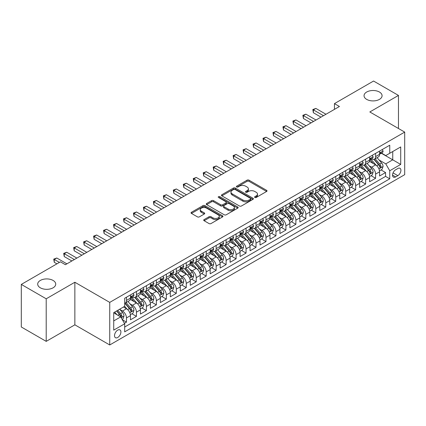 <?xml version="1.0" encoding="UTF-8"?>
<svg xmlns="http://www.w3.org/2000/svg" width="426" height="426" viewBox="0 0 426 426"><rect width="100%" height="100%" fill="white"/><g stroke="black" fill="none" stroke-linecap="round" stroke-linejoin="round"><path stroke-width="0.64" d="M254.855 197.467A0.969 0.559 0 0 0 256.223 197.467L266.617 191.466A1.385 0.799 0 0 0 267.022 190.901A1.385 0.799 0 0 0 266.617 190.337L249.013 180.171A1.385 0.799 0 0 0 247.053 180.171L236.664 186.173A0.969 0.559 0 0 0 236.377 186.572A0.969 0.559 0 0 0 236.664 186.966A0.969 0.559 0 0 0 238.033 186.966L239.375 186.189A4.425 2.556 0 0 1 245.637 186.189L247.107 187.035A4.425 2.556 0 0 1 248.401 188.84A4.425 2.556 0 0 1 247.107 190.651L245.759 191.428A0.969 0.559 0 0 0 245.477 191.822A0.969 0.559 0 0 0 245.759 192.217A0.969 0.559 0 0 0 247.128 192.217L248.475 191.439A4.425 2.556 0 0 1 254.732 191.439L256.202 192.286A4.425 2.556 0 0 1 257.496 194.096A4.425 2.556 0 0 1 256.202 195.901L254.855 196.679A0.969 0.559 0 0 0 254.572 197.073A0.969 0.559 0 0 0 254.855 197.467L254.855 196.679M53.09 280.441A9.021 5.208 0 0 0 43.26 279.312A9.021 5.208 0 0 0 37.69 284.126A9.021 5.208 0 0 0 40.332 287.806A9.021 5.208 0 0 0 50.161 288.935A9.021 5.208 0 0 0 55.731 284.126A9.021 5.208 0 0 0 53.09 280.441M379.438 92.027A9.021 5.208 0 0 0 369.608 90.898A9.021 5.208 0 0 0 364.044 95.706A9.021 5.208 0 0 0 366.685 99.391A9.021 5.208 0 0 0 376.515 100.515A9.021 5.208 0 0 0 382.079 95.706A9.021 5.208 0 0 0 379.438 92.027M117.709 337.483A4.51 2.604 120 0 0 120.659 333.51A4.51 2.604 120 0 0 119.967 329.9A4.51 2.604 120 0 0 117.709 330.123A4.51 2.604 120 0 0 114.764 334.096A4.51 2.604 120 0 0 115.457 337.706A4.51 2.604 120 0 0 117.709 337.483M204.118 219.592A1.385 0.799 0 0 0 203.708 220.157A1.385 0.799 0 0 0 204.118 220.721L209.054 223.57A1.385 0.799 0 0 0 211.014 223.57L222.553 216.909A1.385 0.799 0 0 0 222.958 216.344A1.385 0.799 0 0 0 222.553 215.78L204.949 205.614A1.385 0.799 0 0 0 202.989 205.614L191.45 212.276A1.385 0.799 0 0 0 191.045 212.84A1.385 0.799 0 0 0 191.45 213.41L197.414 216.85A1.385 0.799 0 0 0 199.373 216.85L204.31 214.001A1.385 0.799 0 0 0 204.714 213.437A1.385 0.799 0 0 0 204.31 212.872L201.354 211.163A3.701 2.135 0 0 1 200.268 209.651A3.701 2.135 0 0 1 202.552 207.68A3.701 2.135 0 0 1 206.583 208.144L218.176 214.832A3.701 2.135 0 0 1 219.262 216.344A3.701 2.135 0 0 1 216.978 218.32A3.701 2.135 0 0 1 212.941 217.856L211.014 216.738A1.385 0.799 0 0 0 209.054 216.738L204.118 219.592L204.118 220.721M74.859 282.252L46.21 298.796L21.3 284.414L21.3 326.987L46.21 341.37L74.859 324.83L109.738 344.964L109.738 302.391L74.859 282.252L74.859 324.83M398.47 128.498L398.47 95.419L369.821 111.958L404.7 132.097L109.738 302.391M398.47 95.419L373.559 81.036L334.447 103.619L334.447 109.37M21.3 284.414L60.412 261.83L65.396 264.706L339.431 106.495L334.447 103.619M239.476 206.008A1.385 0.799 0 0 0 241.43 206.008L252.975 199.347A1.385 0.799 0 0 0 253.379 198.782A1.385 0.799 0 0 0 252.975 198.218L235.365 188.052A1.385 0.799 0 0 0 233.411 188.052L221.866 194.714A1.385 0.799 0 0 0 221.461 195.278A1.385 0.799 0 0 0 221.866 195.843L239.476 206.008M218.879 197.68A0.969 0.559 0 0 1 219.864 197.813L219.864 196.663L237.761 206.999A1.385 0.799 0 0 1 238.166 207.563A1.385 0.799 0 0 1 237.761 208.128L226.222 214.789A1.385 0.799 0 0 1 224.262 214.789L206.658 204.624L206.658 203.495A1.385 0.799 0 0 0 206.253 204.059A1.385 0.799 0 0 0 206.658 204.624M206.658 203.495L211.6 200.646A1.385 0.799 0 0 1 213.554 200.646L220.695 204.768A1.385 0.799 0 0 0 222.649 204.768L225.929 202.877A1.385 0.799 0 0 0 226.334 202.313A1.385 0.799 0 0 0 225.929 201.748L218.495 197.456A0.969 0.559 0 0 1 218.208 197.057A0.969 0.559 0 0 1 218.81 196.54A0.969 0.559 0 0 1 219.864 196.663M124.413 323.318L126.479 322.125L122.342 319.734M119.994 309.574L122.496 311.023A5.639 3.254 60 0 1 126.479 317.924L130.468 315.623L130.468 319.825L136.442 316.369L131.911 313.754M129.957 303.823L132.459 305.266A5.639 3.254 60 0 1 136.442 312.173L140.431 309.867L140.431 314.068L146.411 310.618L141.874 307.998M139.92 298.067L142.422 299.515A5.639 3.254 60 0 1 146.411 306.416L150.394 304.116L150.394 308.317L156.374 304.867L151.842 302.247M149.888 292.316L152.391 293.759A5.639 3.254 60 0 1 156.374 300.665L160.362 298.365L160.362 302.561L166.337 299.111L161.805 296.491M159.851 286.565L162.354 288.008A5.639 3.254 60 0 1 166.337 294.909L170.325 292.609L170.325 296.81L176.305 293.36L171.769 290.74M169.814 280.809L172.317 282.252A5.639 3.254 60 0 1 176.305 289.158L180.289 286.858L180.289 291.059L186.268 287.603L181.737 284.989M179.783 275.058L182.285 276.501A5.639 3.254 60 0 1 186.268 283.407L190.257 281.101L190.257 285.303L196.232 281.852L191.7 279.232M189.746 269.301L192.248 270.75A5.639 3.254 60 0 1 196.232 277.651L200.22 275.35L200.22 279.552L206.2 276.096L201.663 273.481M199.709 263.55L202.212 264.993A5.639 3.254 60 0 1 206.2 271.9L210.183 269.599L210.183 273.796L216.163 270.345L211.631 267.725M209.677 257.799L212.18 259.242A5.639 3.254 60 0 1 216.163 266.144L220.151 263.843L220.151 268.045L226.126 264.594L221.595 261.974M219.64 252.043L222.143 253.486A5.639 3.254 60 0 1 226.126 260.392L230.115 258.092L230.115 262.288L236.095 258.838L231.558 256.223M229.603 246.292L232.106 247.735A5.639 3.254 60 0 1 236.095 254.636L240.078 252.336L240.078 256.537L246.058 253.087L241.526 250.467M239.572 240.536L242.075 241.984A5.639 3.254 60 0 1 246.058 248.885L250.046 246.585L250.046 250.786L256.026 247.33L251.489 244.716M249.535 234.785L252.038 236.228A5.639 3.254 60 0 1 256.026 243.134L260.009 240.834L260.009 245.03L265.989 241.579L261.452 238.959M259.498 229.028L262.001 230.477A5.639 3.254 60 0 1 265.989 237.378L269.972 235.077L269.972 239.279L275.952 235.828L271.421 233.208M269.466 223.277L271.969 224.72A5.639 3.254 60 0 1 275.952 231.627L279.941 229.326L279.941 233.523L285.921 230.072L281.384 227.457M279.429 217.526L281.932 218.969A5.639 3.254 60 0 1 285.921 225.871L289.904 223.57L289.904 227.772L295.884 224.321L291.347 221.701M289.398 211.77L291.895 213.218A5.639 3.254 60 0 1 295.884 220.12L299.867 217.819L299.867 222.021L305.847 218.565L301.315 215.95M299.361 206.019L301.864 207.462A5.639 3.254 60 0 1 305.847 214.369L309.835 212.063L309.835 216.264L315.815 212.814L311.278 210.194M309.324 200.263L311.827 201.711A5.639 3.254 60 0 1 315.815 208.612L319.798 206.312L319.798 210.513L325.778 207.063L321.241 204.443M319.292 194.512L321.79 195.955A5.639 3.254 60 0 1 325.778 202.861L329.761 200.561L329.761 204.757L335.741 201.306L331.21 198.692M329.255 188.761L331.758 190.204A5.639 3.254 60 0 1 335.741 197.105L339.73 194.804L339.73 199.006L345.71 195.555L341.173 192.935M339.218 183.004L341.721 184.447A5.639 3.254 60 0 1 345.71 191.354L349.693 189.053L349.693 193.255L355.673 189.799L351.141 187.184M349.187 177.253L351.684 178.696A5.639 3.254 60 0 1 355.673 185.603L359.661 183.297L359.661 187.499L365.636 184.048L361.104 181.428M359.15 171.497L361.653 172.945A5.639 3.254 60 0 1 365.636 179.847L369.624 177.546L369.624 181.748L375.604 178.292L375.604 174.096A5.639 3.254 -120 0 0 371.616 167.189L369.113 165.746M371.067 175.677L375.604 178.292M130.468 315.623A5.639 3.254 -120 0 0 126.479 308.717L123.492 306.992M140.431 309.867A5.639 3.254 -120 0 0 136.442 302.966L130.281 299.409M150.394 304.116A5.639 3.254 -120 0 0 146.411 297.215L140.245 293.652M160.362 298.365A5.639 3.254 -120 0 0 156.374 291.459L150.213 287.901M170.325 292.609A5.639 3.254 -120 0 0 166.337 285.708L160.176 282.15M180.289 286.858A5.639 3.254 -120 0 0 176.305 279.951L170.139 276.394M190.257 281.101A5.639 3.254 -120 0 0 186.268 274.2L180.107 270.643M200.22 275.35A5.639 3.254 -120 0 0 196.232 268.444L190.071 264.887M210.183 269.599A5.639 3.254 -120 0 0 206.2 262.693L200.039 259.136M220.151 263.843A5.639 3.254 -120 0 0 216.163 256.942L210.002 253.379M230.115 258.092A5.639 3.254 -120 0 0 226.126 251.186L219.965 247.628M240.078 252.336A5.639 3.254 -120 0 0 236.095 245.435L229.933 241.877M250.046 246.585A5.639 3.254 -120 0 0 246.058 239.678L239.897 236.121M260.009 240.834A5.639 3.254 -120 0 0 256.026 233.927L249.86 230.37M269.972 235.077A5.639 3.254 -120 0 0 265.989 228.176L259.828 224.614M279.941 229.326A5.639 3.254 -120 0 0 275.952 222.42L269.791 218.863M289.904 223.57A5.639 3.254 -120 0 0 285.921 216.669L279.754 213.112M299.867 217.819A5.639 3.254 -120 0 0 295.884 210.913L289.723 207.355M309.835 212.063A5.639 3.254 -120 0 0 305.847 205.162L299.686 201.605M319.798 206.312A5.639 3.254 -120 0 0 315.815 199.411L309.649 195.848M329.761 200.561A5.639 3.254 -120 0 0 325.778 193.654L319.617 190.097M339.73 194.804A5.639 3.254 -120 0 0 335.741 187.903L329.58 184.346M349.693 189.053A5.639 3.254 -120 0 0 345.71 182.147L339.543 178.59M359.661 183.297A5.639 3.254 -120 0 0 355.673 176.396L349.512 172.839M369.624 177.546A5.639 3.254 -120 0 0 365.636 170.64L359.475 167.083M397.825 168.515L395.632 169.777A4.366 2.524 120 0 0 392.777 173.627A4.366 2.524 120 0 0 393.448 177.131A4.366 2.524 120 0 0 395.632 176.912L397.825 175.645A4.366 2.524 120 0 0 400.68 171.8A4.366 2.524 120 0 0 400.009 168.297A4.366 2.524 120 0 0 397.825 168.515M109.738 344.964L404.7 174.671L404.7 132.097M113.726 320.916L120.702 316.891L124.685 323.792L124.685 331.849L389.753 178.814L389.753 170.757L385.764 163.856L379.081 159.995M124.685 323.792L113.726 330.118L113.726 312.631L124.685 306.305L124.685 298.248L389.753 145.213L389.753 153.269L400.712 146.938L400.712 164.431L389.753 170.757M132.406 296.954L132.459 296.981A5.639 3.254 60 0 0 135.276 297.263L139.265 294.962A5.639 3.254 -120 0 0 140.431 292.38L140.431 289.158M142.369 291.198L142.422 291.23A5.639 3.254 60 0 0 145.239 291.506L149.228 289.206A5.639 3.254 -120 0 0 150.394 286.629L150.394 283.402M152.338 285.447L152.391 285.473A5.639 3.254 60 0 0 155.208 285.755L159.191 283.455A5.639 3.254 -120 0 0 160.362 280.872L160.362 277.651M162.301 279.69L162.354 279.722A5.639 3.254 60 0 0 165.171 279.999L169.159 277.699A5.639 3.254 -120 0 0 170.325 275.121L170.325 271.9M172.264 273.939L172.317 273.971A5.639 3.254 60 0 0 175.139 274.248L179.122 271.948A5.639 3.254 -120 0 0 180.289 269.365L180.289 266.144M182.232 268.188L182.285 268.215A5.639 3.254 60 0 0 185.102 268.497L189.085 266.191A5.639 3.254 -120 0 0 190.257 263.614L190.257 260.392M192.195 262.432L192.248 262.464A5.639 3.254 60 0 0 195.065 262.741L199.054 260.44A5.639 3.254 -120 0 0 200.22 257.858L200.22 254.636M202.158 256.681L202.212 256.708A5.639 3.254 60 0 0 205.034 256.99L209.017 254.689A5.639 3.254 -120 0 0 210.183 252.107L210.183 248.885M212.127 250.925L212.18 250.957A5.639 3.254 60 0 0 214.997 251.233L218.98 248.933A5.639 3.254 -120 0 0 220.151 246.356L220.151 243.134M222.09 245.174L222.143 245.206A5.639 3.254 60 0 0 224.96 245.482L228.948 243.182A5.639 3.254 -120 0 0 230.115 240.599L230.115 237.378M232.058 239.423L232.106 239.449A5.639 3.254 60 0 0 234.928 239.731L238.911 237.426A5.639 3.254 -120 0 0 240.078 234.848L240.078 231.627M242.021 233.666L242.075 233.698A5.639 3.254 60 0 0 244.891 233.975L248.875 231.675A5.639 3.254 -120 0 0 250.046 229.092L250.046 225.871M251.984 227.915L252.038 227.942A5.639 3.254 60 0 0 254.855 228.224L258.843 225.924A5.639 3.254 -120 0 0 260.009 223.341L260.009 220.12M261.953 222.159L262.001 222.191A5.639 3.254 60 0 0 264.823 222.468L268.806 220.167A5.639 3.254 -120 0 0 269.972 217.59L269.972 214.369M271.916 216.408L271.969 216.44A5.639 3.254 60 0 0 274.786 216.717L278.774 214.416A5.639 3.254 -120 0 0 279.941 211.834L279.941 208.612M281.879 210.652L281.932 210.684A5.639 3.254 60 0 0 284.749 210.966L288.737 208.66A5.639 3.254 -120 0 0 289.904 206.083L289.904 202.861M291.847 204.901L291.895 204.933A5.639 3.254 60 0 0 294.717 205.21L298.701 202.909A5.639 3.254 -120 0 0 299.867 200.326L299.867 197.105M301.81 199.15L301.864 199.176A5.639 3.254 60 0 0 304.681 199.459L308.669 197.158A5.639 3.254 -120 0 0 309.835 194.575L309.835 191.354M311.773 193.393L311.827 193.425A5.639 3.254 60 0 0 314.644 193.702L318.632 191.402A5.639 3.254 -120 0 0 319.798 188.825L319.798 185.598M321.742 187.642L321.79 187.669A5.639 3.254 60 0 0 324.612 187.951L328.595 185.651A5.639 3.254 -120 0 0 329.761 183.068L329.761 179.847M331.705 181.886L331.758 181.918A5.639 3.254 60 0 0 334.575 182.195L338.563 179.894A5.639 3.254 -120 0 0 339.73 177.317L339.73 174.096M341.668 176.135L341.721 176.167A5.639 3.254 60 0 0 344.538 176.444L348.527 174.143A5.639 3.254 -120 0 0 349.693 171.561L349.693 168.339M351.636 170.384L351.684 170.411A5.639 3.254 60 0 0 354.507 170.693L358.49 168.392A5.639 3.254 -120 0 0 359.661 165.81L359.661 162.588M361.599 164.628L361.653 164.66A5.639 3.254 60 0 0 364.47 164.937L368.458 162.636A5.639 3.254 -120 0 0 369.624 160.054L369.624 156.832M124.685 327.014L385.567 176.396L385.567 172.541L379.587 175.991L379.587 171.795A5.639 3.254 -120 0 0 375.604 164.889L369.438 161.332M371.563 158.877L371.616 158.903A5.639 3.254 -120 0 0 374.433 159.186A5.639 3.254 -120 0 0 375.604 156.603L375.604 153.381M374.433 159.186L378.421 156.885A5.639 3.254 -120 0 0 379.587 154.303L379.587 151.081M126.479 297.21L126.479 300.437A5.639 3.254 60 0 1 125.313 303.014A5.639 3.254 60 0 1 124.685 303.243M125.313 303.014L129.296 300.713A5.639 3.254 -120 0 0 130.468 298.131L130.468 294.909M136.442 291.459L136.442 294.68A5.639 3.254 60 0 1 135.276 297.263M146.411 285.708L146.411 288.929A5.639 3.254 60 0 1 145.239 291.506M156.374 279.951L156.374 283.173A5.639 3.254 60 0 1 155.208 285.755M166.337 274.2L166.337 277.422A5.639 3.254 60 0 1 165.171 279.999M176.305 268.444L176.305 271.666A5.639 3.254 60 0 1 175.139 274.248M186.268 262.693L186.268 265.915A5.639 3.254 60 0 1 185.102 268.497M196.232 256.942L196.232 260.164A5.639 3.254 60 0 1 195.065 262.741M206.2 251.186L206.2 254.407A5.639 3.254 60 0 1 205.034 256.99M216.163 245.435L216.163 248.656A5.639 3.254 60 0 1 214.997 251.233M226.126 239.678L226.126 242.9A5.639 3.254 60 0 1 224.96 245.482M236.095 233.927L236.095 237.149A5.639 3.254 60 0 1 234.928 239.731M246.058 228.176L246.058 231.398A5.639 3.254 60 0 1 244.891 233.975M256.026 222.42L256.026 225.642A5.639 3.254 60 0 1 254.855 228.224M265.989 216.669L265.989 219.891A5.639 3.254 60 0 1 264.823 222.468M275.952 210.913L275.952 214.134A5.639 3.254 60 0 1 274.786 216.717M285.921 205.162L285.921 208.383A5.639 3.254 60 0 1 284.749 210.966M295.884 199.405L295.884 202.632A5.639 3.254 60 0 1 294.717 205.21M305.847 193.654L305.847 196.876A5.639 3.254 60 0 1 304.681 199.459M315.815 187.903L315.815 191.125A5.639 3.254 60 0 1 314.644 193.702M325.778 182.147L325.778 185.369A5.639 3.254 60 0 1 324.612 187.951M335.741 176.396L335.741 179.618A5.639 3.254 60 0 1 334.575 182.195M345.71 170.64L345.71 173.861A5.639 3.254 60 0 1 344.538 176.444M355.673 164.889L355.673 168.11A5.639 3.254 60 0 1 354.507 170.693M365.636 159.138L365.636 162.359A5.639 3.254 60 0 1 364.47 164.937M365.636 179.847L365.636 184.048M355.673 185.603L355.673 189.799M345.71 191.354L345.71 195.555M335.741 197.105L335.741 201.306M325.778 202.861L325.778 207.063M315.815 208.612L315.815 212.814M305.847 214.369L305.847 218.565M295.884 220.12L295.884 224.321M285.921 225.871L285.921 230.072M275.952 231.627L275.952 235.828M265.989 237.378L265.989 241.579M256.026 243.134L256.026 247.33M246.058 248.885L246.058 253.087M236.095 254.636L236.095 258.838M226.126 260.392L226.126 264.594M216.163 266.144L216.163 270.345M206.2 271.9L206.2 276.096M196.232 277.651L196.232 281.852M186.268 283.407L186.268 287.603M176.305 289.158L176.305 293.36M166.337 294.909L166.337 299.111M156.374 300.665L156.374 304.867M146.411 306.416L146.411 310.618M136.442 312.173L136.442 316.369M126.479 317.924L126.479 322.125M120.702 316.891L113.726 312.86M385.764 163.856L392.74 159.825L392.74 151.539L400.712 146.938M381.329 153.238L400.712 164.431M381.531 153.12L385.764 155.57L389.753 153.269M46.21 298.796L46.21 341.37M381.036 169.921L385.567 172.541M385.567 176.396L389.753 178.814M255.243 197.605L256.202 197.052A4.425 2.556 0 0 0 257.496 195.246L257.496 194.096M248.401 188.84L248.401 189.991A4.425 2.556 0 0 1 247.107 191.801L246.148 192.355M266.601 191.476L249.013 181.327A1.385 0.799 0 0 0 247.053 181.327L237.048 187.099M252.953 199.357L235.365 189.203A1.385 0.799 0 0 0 233.411 189.203L221.887 195.853M250.525 199.176A0.969 0.559 0 0 0 250.813 198.782A0.969 0.559 0 0 0 250.525 198.388L235.072 189.464A0.969 0.559 0 0 0 233.704 189.464L232.287 190.284A4.425 2.556 0 0 0 230.988 192.089A4.425 2.556 0 0 0 232.287 193.899L242.847 199.996A4.425 2.556 0 0 0 249.109 199.996L250.525 199.176L250.525 200.326A0.969 0.559 0 0 0 250.813 199.932L250.813 198.782M230.988 192.089L230.988 193.239A4.425 2.556 0 0 0 232.287 195.049L232.287 193.899M250.525 200.326L249.109 201.147A4.425 2.556 0 0 1 242.847 201.147L232.287 195.049M206.679 204.634L211.6 201.796L211.6 200.646M226.334 202.313L226.334 203.463A1.385 0.799 0 0 1 225.929 204.027L222.649 205.918A1.385 0.799 0 0 1 220.695 205.918L213.554 201.796A1.385 0.799 0 0 0 211.6 201.796M219.864 197.813L237.745 208.138M228.102 209.044A3.701 2.135 0 0 0 232.138 209.507A3.701 2.135 0 0 0 234.422 207.537A3.701 2.135 0 0 0 233.336 206.024L229.252 203.665A1.385 0.799 0 0 0 227.298 203.665L224.023 205.556A1.385 0.799 0 0 0 223.613 206.12A1.385 0.799 0 0 0 224.023 206.69L228.102 209.044L228.102 210.194A3.701 2.135 0 0 0 232.138 210.657A3.701 2.135 0 0 0 234.422 208.687L234.422 207.537M223.613 206.12L223.613 207.276A1.385 0.799 0 0 0 224.023 207.84L224.023 206.69M228.102 210.194L224.023 207.84M219.262 216.344L219.262 217.494A3.701 2.135 0 0 1 216.978 219.47A3.701 2.135 0 0 1 212.941 219.007L211.014 217.888A1.385 0.799 0 0 0 209.054 217.888L204.134 220.732M200.268 209.651L200.268 210.801A3.701 2.135 0 0 0 201.354 212.313L201.354 211.163M204.294 214.012L201.354 212.313M222.537 216.919L204.949 206.764A1.385 0.799 0 0 0 202.989 206.764L191.466 213.421M379.502 170.805L382.079 169.319L383.075 166.444A3.733 2.157 -120 0 0 381.621 162.934L377.069 157.663M376.158 165.251L370.95 159.228M373.197 163.499L370.173 160A8.951 5.165 -120 0 0 369.896 159.691M373.927 159.388L378.533 164.718A3.733 2.157 60 0 1 379.864 167.29C380.423 168.041 380.823 167.812 381.057 166.603A3.733 2.157 -120 0 0 379.726 164.031L375.173 158.76M374.198 159.303L379.145 165.027A1.901 1.097 60 0 1 379.625 165.773L381.057 166.603M379.864 167.29L380.136 167.732M382.228 149.558L383.075 151.022A3.733 2.157 60 0 1 382.303 152.673L380.407 153.77A3.733 2.157 -120 0 0 381.057 152.907L380.982 152.577M323.488 115.696L313.371 109.86L315.863 108.422L325.975 114.259M379.715 153.946L379.726 153.946A3.733 2.157 -120 0 0 380.407 153.77M380.578 152.63L381.057 152.907C380.823 152.348 380.429 152.577 379.864 153.6A3.733 2.157 60 0 1 379.587 154.132M320.996 117.139L313.371 112.736L313.371 109.86L312.822 109.541L315.863 108.422M313.371 112.736L312.822 109.541M369.539 176.561L372.116 175.07L373.112 172.195A3.733 2.157 -120 0 0 371.658 168.691L367.105 163.419M366.19 171.007L360.987 164.984M363.229 169.25L360.21 165.757A8.951 5.165 -120 0 0 359.933 165.442M363.964 165.139L368.57 170.475A3.733 2.157 60 0 1 369.901 173.047C370.46 173.797 370.86 173.568 371.094 172.354A3.733 2.157 -120 0 0 369.763 169.782L365.21 164.511M364.235 165.054L369.182 170.783A1.901 1.097 60 0 1 369.661 171.529L371.094 172.354M369.901 173.047L370.173 173.488M359.576 182.312L362.148 180.826L363.144 177.951A3.733 2.157 -120 0 0 361.69 174.442L357.137 169.17M356.227 176.758L351.024 170.735M353.266 175.006L350.247 171.508A8.951 5.165 -120 0 0 349.97 171.199M353.995 170.895L358.601 176.226A3.733 2.157 60 0 1 359.933 178.798C360.497 179.548 360.891 179.319 361.131 178.105A3.733 2.157 -120 0 0 359.8 175.533L355.247 170.262M354.267 170.805L359.214 176.534A1.901 1.097 60 0 1 359.698 177.28L361.131 178.105M359.933 178.798L360.204 179.239M349.608 188.063L352.185 186.577L353.181 183.702A3.733 2.157 -120 0 0 351.727 180.193L347.174 174.926M346.263 182.514L341.056 176.486M343.303 180.757L340.278 177.264A8.951 5.165 -120 0 0 340.001 176.95M344.032 176.646L348.638 181.977A3.733 2.157 60 0 1 349.97 184.554C350.529 185.305 350.928 185.07 351.162 183.862A3.733 2.157 -120 0 0 349.831 181.29L345.278 176.018M344.304 176.561L349.251 182.291A1.901 1.097 60 0 1 349.73 183.031L351.162 183.862M349.97 184.554L350.241 184.996M339.644 193.819L342.222 192.334L343.218 189.453A3.733 2.157 -120 0 0 341.764 185.949L337.211 180.677M336.295 188.265L331.093 182.243M333.334 186.513L330.315 183.015A8.951 5.165 -120 0 0 330.038 182.706M334.069 182.403L338.675 187.733A3.733 2.157 60 0 1 340.007 190.305C340.566 191.056 340.965 190.827 341.199 189.613A3.733 2.157 -120 0 0 339.868 187.041L335.315 181.769M334.341 182.312L339.288 188.042A1.901 1.097 60 0 1 339.767 188.787L341.199 189.613M340.007 190.305L340.278 190.747M372.265 155.309L373.112 156.779A3.733 2.157 60 0 1 372.34 158.429L370.444 159.521A3.733 2.157 -120 0 0 371.094 158.664L371.014 158.328M313.52 121.453L303.408 115.611L305.9 114.173L316.012 120.015M369.747 159.697L369.763 159.697A3.733 2.157 -120 0 0 370.444 159.521M370.615 158.381L371.094 158.664C370.86 158.099 370.46 158.328 369.901 159.351A3.733 2.157 60 0 1 369.624 159.883M311.028 122.89L303.408 118.492L303.408 115.611L302.859 115.297L305.9 114.173M303.408 118.492L302.859 115.297M362.297 161.065L363.144 162.53A3.733 2.157 60 0 1 362.372 164.18L360.481 165.277A3.733 2.157 -120 0 0 361.131 164.415L361.051 164.085M303.557 127.204L293.439 121.367L295.932 119.93L306.049 125.766M359.784 165.448L359.8 165.448A3.733 2.157 -120 0 0 360.481 165.277M360.646 164.138L361.131 164.415C360.897 163.85 360.497 164.085 359.933 165.107A3.733 2.157 60 0 1 359.661 165.634M301.065 128.641L293.439 124.243L293.439 121.367L292.896 121.048L295.932 119.93M293.439 124.243L292.896 121.048M352.334 166.816L353.181 168.281A3.733 2.157 60 0 1 352.408 169.937L350.513 171.028A3.733 2.157 -120 0 0 351.162 170.166L351.088 169.836M293.589 132.96L283.476 127.118L285.968 125.681L296.081 131.522M349.821 171.204L349.831 171.204A3.733 2.157 -120 0 0 350.513 171.028M350.683 169.889L351.162 170.166C350.928 169.607 350.529 169.836 349.97 170.858A3.733 2.157 60 0 1 349.693 171.39M291.102 134.398L283.476 129.994L283.476 127.118L282.928 126.804L285.968 125.681M283.476 129.994L282.928 126.804M342.371 172.567L343.218 174.037A3.733 2.157 60 0 1 342.445 175.688L340.55 176.779A3.733 2.157 -120 0 0 341.199 175.922L341.12 175.592M283.625 138.711L273.513 132.875L276.005 131.432L286.118 137.273M339.852 176.955L339.868 176.955A3.733 2.157 -120 0 0 340.55 176.779M340.72 175.645L341.199 175.922C340.965 175.358 340.566 175.587 340.007 176.614A3.733 2.157 60 0 1 339.73 177.141M281.133 140.149L273.513 135.75L273.513 132.875L272.965 132.555L276.005 131.432M273.513 135.75L272.965 132.555M329.681 199.57L332.253 198.085L333.249 195.209A3.733 2.157 -120 0 0 331.795 191.7L327.243 186.428M326.332 194.022L321.129 187.994M323.371 192.264L320.352 188.766A8.951 5.165 -120 0 0 320.075 188.457M324.101 188.154L328.707 193.484A3.733 2.157 60 0 1 330.038 196.056C330.603 196.807 330.997 196.578 331.236 195.369A3.733 2.157 -120 0 0 329.905 192.797L325.352 187.525M324.372 188.068L329.319 193.793A1.901 1.097 60 0 1 329.799 194.538L331.236 195.369M330.038 196.056L330.31 196.498M332.402 178.324L333.249 179.788A3.733 2.157 60 0 1 332.477 181.444L330.587 182.536A3.733 2.157 -120 0 0 331.236 181.673L331.156 181.343M273.662 144.467L263.545 138.626L266.037 137.188L276.154 143.024M329.889 182.711L329.905 182.711A3.733 2.157 -120 0 0 330.587 182.536M330.752 181.396L331.236 181.673C331.002 181.114 330.603 181.343 330.038 182.365A3.733 2.157 60 0 1 329.761 182.898M271.17 145.905L263.545 141.501L263.545 138.626L262.996 138.312L266.037 137.188M263.545 141.501L262.996 138.312M319.713 205.327L322.29 203.836L323.286 200.96A3.733 2.157 -120 0 0 321.832 197.456L317.279 192.185M316.369 199.773L311.161 193.75M313.403 198.021L310.384 194.522A8.951 5.165 -120 0 0 310.107 194.208M314.138 193.905L318.744 199.24A3.733 2.157 60 0 1 320.075 201.812C320.634 202.563 321.034 202.334 321.268 201.12A3.733 2.157 -120 0 0 319.937 198.548L315.384 193.276M314.409 193.819L319.356 199.549A1.901 1.097 60 0 1 319.835 200.295L321.268 201.12M320.075 201.812L320.347 202.254M322.439 184.075L323.286 185.544A3.733 2.157 60 0 1 322.514 187.195L320.618 188.287A3.733 2.157 -120 0 0 321.268 187.429L321.193 187.094M263.694 150.218L253.582 144.377L256.074 142.939L266.186 148.78M319.926 188.462L319.937 188.462A3.733 2.157 -120 0 0 320.618 188.287M320.789 187.147L321.268 187.429C321.034 186.865 320.634 187.094 320.075 188.116A3.733 2.157 60 0 1 319.798 188.649M261.207 151.656L253.582 147.258L253.582 144.377L253.033 144.063L256.074 142.939M253.582 147.258L253.033 144.063M309.75 211.078L312.327 209.592L313.323 206.716A3.733 2.157 -120 0 0 311.869 203.207L307.316 197.936M306.4 205.524L301.198 199.501M303.44 203.772L300.421 200.273A8.951 5.165 -120 0 0 300.144 199.964M304.175 199.661L308.775 204.991A3.733 2.157 60 0 1 310.112 207.563C310.671 208.314 311.071 208.085 311.305 206.876A3.733 2.157 -120 0 0 309.974 204.299L305.421 199.027M304.446 199.57L309.393 205.3A1.901 1.097 60 0 1 309.872 206.046L311.305 206.876M310.112 207.563L310.384 208.005M312.476 189.831L313.323 191.295A3.733 2.157 60 0 1 312.551 192.946L310.655 194.043A3.733 2.157 -120 0 0 311.305 193.18L311.225 192.85M253.731 155.969L243.619 150.133L246.111 148.695L256.223 154.531M309.958 194.219L309.974 194.219A3.733 2.157 -120 0 0 310.655 194.043M310.826 192.903L311.305 193.18C311.071 192.616 310.671 192.85 310.112 193.873A3.733 2.157 60 0 1 309.835 194.405M251.239 157.407L243.619 153.009L243.619 150.133L243.07 149.814L246.111 148.695M243.619 153.009L243.07 149.814M299.787 216.829L302.359 215.343L303.355 212.468A3.733 2.157 -120 0 0 301.901 208.964L297.348 203.692M296.437 211.28L291.235 205.252M293.477 209.523L290.457 206.03A8.951 5.165 -120 0 0 290.181 205.715M294.206 205.412L298.812 210.742A3.733 2.157 60 0 1 300.144 213.32C300.708 214.07 301.102 213.836 301.342 212.627A3.733 2.157 -120 0 0 300.01 210.055L295.458 204.784M294.478 205.327L299.425 211.056A1.901 1.097 60 0 1 299.904 211.797L301.342 212.627M300.144 213.32L300.415 213.761M302.508 195.582L303.355 197.046A3.733 2.157 60 0 1 302.582 198.702L300.692 199.794A3.733 2.157 -120 0 0 301.342 198.937L301.262 198.601M243.768 161.726L233.65 155.884L236.142 154.446L246.26 160.288M299.995 199.97L300.01 199.97A3.733 2.157 -120 0 0 300.692 199.794M300.857 198.654L301.342 198.937C301.107 198.372 300.708 198.601 300.144 199.624A3.733 2.157 60 0 1 299.867 200.156M241.276 163.163L233.65 158.76L233.65 155.884L233.102 155.57L236.142 154.446M233.65 158.76L233.102 155.57M289.818 222.585L292.396 221.099L293.392 218.219A3.733 2.157 -120 0 0 291.938 214.715L287.385 209.443M286.474 217.031L281.267 211.008M283.508 215.279L280.489 211.781A8.951 5.165 -120 0 0 280.212 211.472M284.243 211.168L288.849 216.499A3.733 2.157 60 0 1 290.181 219.07C290.74 219.821 291.139 219.592 291.373 218.378A3.733 2.157 -120 0 0 290.042 215.806L285.489 210.535M284.515 211.078L289.462 216.807A1.901 1.097 60 0 1 289.941 217.553L291.373 218.378M290.181 219.07L290.452 219.512M292.545 201.333L293.392 202.803A3.733 2.157 60 0 1 292.619 204.453L290.724 205.545A3.733 2.157 -120 0 0 291.373 204.688L291.299 204.358M233.799 167.477L223.687 161.64L226.179 160.197L236.292 166.039M290.031 205.721L290.042 205.721A3.733 2.157 -120 0 0 290.724 205.545M290.894 204.411L291.373 204.688C291.139 204.123 290.74 204.358 290.181 205.38A3.733 2.157 60 0 1 289.904 205.907M231.313 168.914L223.687 164.516L223.687 161.64L223.139 161.321L226.179 160.197M223.687 164.516L223.139 161.321M279.855 228.336L282.433 226.85L283.428 223.975A3.733 2.157 -120 0 0 281.975 220.466L277.422 215.194M276.506 222.787L271.303 216.759M273.545 221.03L270.526 217.537A8.951 5.165 -120 0 0 270.249 217.223M274.28 216.919L278.881 222.25A3.733 2.157 60 0 1 280.212 224.821C280.777 225.572 281.176 225.343 281.41 224.135A3.733 2.157 -120 0 0 280.079 221.563L275.526 216.291M274.546 216.834L279.499 222.564A1.901 1.097 60 0 1 279.978 223.304L281.41 224.135M280.212 224.821L280.484 225.269M282.582 207.089L283.428 208.554A3.733 2.157 60 0 1 282.651 210.21L280.761 211.301A3.733 2.157 -120 0 0 281.41 210.439L281.33 210.109M223.836 173.233L213.724 167.391L216.216 165.954L226.328 171.795M280.063 211.477L280.079 211.477A3.733 2.157 -120 0 0 280.761 211.301M280.926 210.162L281.41 210.439C281.176 209.88 280.777 210.109 280.212 211.131A3.733 2.157 60 0 1 279.941 211.663M221.344 174.671L213.724 170.267L213.724 167.391L213.176 167.077L216.216 165.954M213.724 170.267L213.176 167.077M269.892 234.092L272.464 232.607L273.46 229.726A3.733 2.157 -120 0 0 272.006 226.222L267.453 220.95M266.543 228.538L261.34 222.516M263.582 226.786L260.563 223.288A8.951 5.165 -120 0 0 260.286 222.974M264.312 222.67L268.918 228.006A3.733 2.157 60 0 1 270.249 230.578C270.814 231.329 271.208 231.1 271.447 229.886A3.733 2.157 -120 0 0 270.116 227.314L265.563 222.042M264.583 222.585L269.53 228.315A1.901 1.097 60 0 1 270.009 229.06L271.447 229.886M270.249 230.578L270.521 231.02M272.613 212.84L273.46 214.31A3.733 2.157 60 0 1 272.688 215.961L270.798 217.052A3.733 2.157 -120 0 0 271.447 216.195L271.367 215.865M213.873 178.984L203.756 173.142L206.248 171.705L216.365 177.546M270.1 217.228L270.116 217.228A3.733 2.157 -120 0 0 270.798 217.052M270.963 215.913L271.447 216.195C271.213 215.631 270.814 215.86 270.249 216.882A3.733 2.157 60 0 1 269.972 217.414M211.381 180.422L203.756 176.023L203.756 173.142L203.207 172.828L206.248 171.705M203.756 176.023L203.207 172.828M259.924 239.843L262.501 238.358L263.497 235.482A3.733 2.157 -120 0 0 262.043 231.973L257.49 226.701M256.58 234.289L251.372 228.267M253.614 232.537L250.595 229.039A8.951 5.165 -120 0 0 250.318 228.73M254.349 228.427L258.955 233.757A3.733 2.157 60 0 1 260.286 236.329C260.845 237.08 261.245 236.851 261.479 235.642A3.733 2.157 -120 0 0 260.148 233.065L255.595 227.798M254.62 228.336L259.567 234.066A1.901 1.097 60 0 1 260.046 234.811L261.479 235.642M260.286 236.329L260.558 236.771M262.65 218.597L263.497 220.061A3.733 2.157 60 0 1 262.725 221.712L260.829 222.809A3.733 2.157 -120 0 0 261.479 221.946L261.404 221.616M203.905 184.735L193.793 178.899L196.285 177.461L206.397 183.297M260.132 222.984L260.148 222.984A3.733 2.157 -120 0 0 260.829 222.809M261 221.669L261.479 221.946C261.245 221.387 260.845 221.616 260.286 222.638A3.733 2.157 60 0 1 260.009 223.171M201.418 186.178L193.793 181.774L193.793 178.899L193.244 178.579L196.285 177.461M193.793 181.774L193.244 178.579M252.687 224.348L253.534 225.817A3.733 2.157 60 0 1 252.756 227.468L250.866 228.56A3.733 2.157 -120 0 0 251.516 227.702L251.436 227.367M193.942 190.491L183.83 184.65L186.316 183.212L196.434 189.053M250.168 228.735L250.184 228.735A3.733 2.157 -120 0 0 250.866 228.56M251.031 227.42L251.516 227.702C251.281 227.138 250.882 227.367 250.318 228.389A3.733 2.157 60 0 1 250.046 228.922M191.45 191.929L183.83 187.525L183.83 184.65L183.281 184.336L186.316 183.212M183.83 187.525L183.281 184.336M242.719 230.099L243.565 231.568A3.733 2.157 60 0 1 242.793 233.219L240.903 234.316A3.733 2.157 -120 0 0 241.553 233.453L241.473 233.123M183.979 196.242L173.861 190.406L176.353 188.968L186.471 194.804M240.205 234.486L240.221 234.486A3.733 2.157 -120 0 0 240.903 234.316M241.068 233.176L241.553 233.453C241.318 232.889 240.919 233.123 240.355 234.146A3.733 2.157 60 0 1 240.078 234.673M181.487 197.68L173.861 193.282L173.861 190.406L173.313 190.087L176.353 188.968M173.861 193.282L173.313 190.087M249.961 245.6L252.538 244.109L253.534 241.233A3.733 2.157 -120 0 0 252.08 237.729L247.522 232.458M246.611 240.046L241.409 234.018M243.651 238.288L240.631 234.795A8.951 5.165 -120 0 0 240.355 234.481M244.386 234.178L248.986 239.513A3.733 2.157 60 0 1 250.318 242.085C250.882 242.836 251.281 242.602 251.516 241.393A3.733 2.157 -120 0 0 250.184 238.821L245.632 233.549M244.652 234.092L249.604 239.822A1.901 1.097 60 0 1 250.083 240.568L251.516 241.393M250.318 242.085L250.589 242.527M239.998 251.351L242.57 249.865L243.565 246.984A3.733 2.157 -120 0 0 242.112 243.48L237.559 238.209M236.648 245.797L231.446 239.774M233.688 244.045L230.668 240.546A8.951 5.165 -120 0 0 230.386 240.237M234.417 239.934L239.023 245.264A3.733 2.157 60 0 1 240.355 247.836C240.914 248.587 241.313 248.358 241.553 247.144A3.733 2.157 -120 0 0 240.221 244.572L235.669 239.3M234.689 239.843L239.636 245.573A1.901 1.097 60 0 1 240.115 246.319L241.553 247.144M240.355 247.836L240.626 248.278M230.029 257.102L232.607 255.616L233.602 252.74A3.733 2.157 -120 0 0 232.149 249.231L227.596 243.96M226.68 251.553L221.477 245.525M223.719 249.796L220.7 246.303A8.951 5.165 -120 0 0 220.423 245.988M224.454 245.685L229.06 251.015A3.733 2.157 60 0 1 230.391 253.587C230.951 254.338 231.35 254.109 231.584 252.9A3.733 2.157 -120 0 0 230.253 250.328L225.7 245.056M224.726 245.6L229.673 251.329A1.901 1.097 60 0 1 230.152 252.07L231.584 252.9M230.391 253.587L230.663 254.034M232.756 235.855L233.602 237.319A3.733 2.157 60 0 1 232.83 238.975L230.935 240.067A3.733 2.157 -120 0 0 231.584 239.204L231.51 238.874M174.01 201.999L163.898 196.157L166.39 194.719L176.502 200.561M230.237 240.243L230.253 240.243A3.733 2.157 -120 0 0 230.935 240.067M231.105 238.927L231.584 239.204C231.35 238.645 230.951 238.874 230.391 239.897A3.733 2.157 60 0 1 230.115 240.429M171.518 203.436L163.898 199.033L163.898 196.157L163.35 195.843L166.39 194.719M163.898 199.033L163.35 195.843M220.066 262.858L222.644 261.372L223.639 258.491A3.733 2.157 -120 0 0 222.18 254.988L217.627 249.716M216.717 257.304L211.514 251.281M213.756 255.552L210.737 252.054A8.951 5.165 -120 0 0 210.46 251.739M214.491 251.436L219.092 256.772A3.733 2.157 60 0 1 220.423 259.343C220.987 260.094 221.387 259.865 221.621 258.651A3.733 2.157 -120 0 0 220.29 256.079L215.737 250.807M214.757 251.351L219.709 257.08A1.901 1.097 60 0 1 220.189 257.826L221.621 258.651M220.423 259.343L220.695 259.785M222.793 241.606L223.639 243.076A3.733 2.157 60 0 1 222.862 244.726L220.972 245.818A3.733 2.157 -120 0 0 221.621 244.961L221.541 244.63M164.047 207.75L153.935 201.908L156.422 200.47L166.539 206.312M220.274 245.994L220.29 245.994A3.733 2.157 -120 0 0 220.972 245.818M221.137 244.684L221.621 244.961C221.387 244.396 220.987 244.625 220.423 245.648A3.733 2.157 60 0 1 220.151 246.18M161.555 209.187L153.935 204.789L153.935 201.908L153.387 201.594L156.422 200.47M153.935 204.789L153.387 201.594M210.103 268.609L212.675 267.123L213.671 264.248A3.733 2.157 -120 0 0 212.217 260.739L207.664 255.467M206.754 263.055L201.551 257.032M203.793 261.303L200.774 257.805A8.951 5.165 -120 0 0 200.492 257.496M204.523 257.192L209.129 262.522A3.733 2.157 60 0 1 210.46 265.094C211.019 265.845 211.418 265.616 211.658 264.408A3.733 2.157 -120 0 0 210.327 261.836L205.774 256.564M204.794 257.107L209.741 262.831A1.901 1.097 60 0 1 210.22 263.577L211.658 264.408M210.46 265.094L210.732 265.536M212.824 247.362L213.671 248.827A3.733 2.157 60 0 1 212.899 250.477L211.008 251.574A3.733 2.157 -120 0 0 211.658 250.712L211.578 250.381M154.084 213.501L143.967 207.664L146.459 206.227L156.571 212.063M210.311 251.75L210.327 251.75A3.733 2.157 -120 0 0 211.008 251.574M211.174 250.435L211.658 250.712C211.424 250.153 211.024 250.381 210.46 251.404A3.733 2.157 60 0 1 210.183 251.936M151.592 214.944L143.967 210.54L143.967 207.664L143.418 207.345L146.459 206.227M143.967 210.54L143.418 207.345M200.135 274.365L202.712 272.874L203.708 269.999A3.733 2.157 -120 0 0 202.254 266.495L197.701 261.223M196.785 268.811L191.583 262.783M193.825 267.054L190.805 263.561A8.951 5.165 -120 0 0 190.529 263.247M194.56 262.943L199.166 268.279A3.733 2.157 60 0 1 200.497 270.851C201.056 271.602 201.455 271.373 201.69 270.159A3.733 2.157 -120 0 0 200.358 267.587L195.806 262.315M194.831 262.858L199.778 268.588A1.901 1.097 60 0 1 200.257 269.333L201.69 270.159M200.497 270.851L200.768 271.293M202.861 253.113L203.708 254.583A3.733 2.157 60 0 1 202.936 256.234L201.04 257.325A3.733 2.157 -120 0 0 201.69 256.468L201.615 256.132M144.116 219.257L134.004 213.415L136.496 211.978L146.608 217.819M200.342 257.501L200.358 257.501A3.733 2.157 -120 0 0 201.04 257.325M201.21 256.186L201.69 256.468C201.455 255.904 201.056 256.132 200.497 257.155A3.733 2.157 60 0 1 200.22 257.687M141.624 220.695L134.004 216.296L134.004 213.415L133.455 213.101L136.496 211.978M134.004 216.296L133.455 213.101M190.172 280.116L192.744 278.631L193.745 275.755A3.733 2.157 -120 0 0 192.286 272.246L187.733 266.974M186.822 274.562L181.62 268.54M183.862 272.81L180.842 269.312A8.951 5.165 -120 0 0 180.565 269.003M184.596 268.7L189.197 274.03A3.733 2.157 60 0 1 190.529 276.602C191.093 277.353 191.492 277.124 191.727 275.91A3.733 2.157 -120 0 0 190.395 273.338L185.843 268.066M184.863 268.609L189.815 274.339A1.901 1.097 60 0 1 190.294 275.084L191.727 275.91M190.529 276.602L190.8 277.044M192.898 258.87L193.745 260.334A3.733 2.157 60 0 1 192.967 261.985L191.077 263.082A3.733 2.157 -120 0 0 191.727 262.219L191.647 261.889M134.153 225.008L124.041 219.172L126.527 217.734L136.645 223.57M190.379 263.252L190.395 263.252A3.733 2.157 -120 0 0 191.077 263.082M191.242 261.942L191.727 262.219C191.492 261.655 191.093 261.889 190.529 262.911A3.733 2.157 60 0 1 190.257 263.438M131.661 226.446L124.041 222.047L124.041 219.172L123.492 218.852L126.527 217.734M124.041 222.047L123.492 218.852M180.209 285.867L182.781 284.382L183.776 281.506A3.733 2.157 -120 0 0 182.323 277.997L177.77 272.731M176.859 280.319L171.657 274.291M173.899 278.561L170.879 275.068A8.951 5.165 -120 0 0 170.597 274.754M174.628 274.45L179.234 279.781A3.733 2.157 60 0 1 180.565 282.358C181.125 283.109 181.524 282.875 181.764 281.666A3.733 2.157 -120 0 0 180.432 279.094L175.879 273.822M174.9 274.365L179.847 280.095A1.901 1.097 60 0 1 180.326 280.835L181.764 281.666M180.565 282.358L180.837 282.8M182.93 264.621L183.776 266.085A3.733 2.157 60 0 1 183.004 267.741L181.109 268.833A3.733 2.157 -120 0 0 181.764 267.97L181.684 267.64M124.19 230.764L114.072 224.923L116.564 223.485L126.676 229.326M180.416 269.008L180.432 269.008A3.733 2.157 -120 0 0 181.109 268.833M181.279 267.693L181.764 267.97C181.524 267.411 181.13 267.64 180.565 268.662A3.733 2.157 60 0 1 180.289 269.195M121.698 232.202L114.072 227.798L114.072 224.923L113.524 224.608L116.564 223.485M114.072 227.798L113.524 224.608M170.24 291.624L172.818 290.138L173.813 287.257A3.733 2.157 -120 0 0 172.36 283.753L167.807 278.482M166.891 286.07L161.688 280.047M163.93 284.318L160.911 280.819A8.951 5.165 -120 0 0 160.634 280.51M164.665 280.207L169.271 285.537A3.733 2.157 60 0 1 170.602 288.109C171.161 288.86 171.561 288.631 171.795 287.417A3.733 2.157 -120 0 0 170.464 284.845L165.911 279.573M164.937 280.116L169.883 285.846A1.901 1.097 60 0 1 170.363 286.591L171.795 287.417M170.602 288.109L170.874 288.551M172.967 270.372L173.813 271.841A3.733 2.157 60 0 1 173.041 273.492L171.145 274.584A3.733 2.157 -120 0 0 171.795 273.726L171.715 273.396M114.221 236.515L104.109 230.679L106.601 229.236L116.713 235.077M170.448 274.759L170.464 274.759A3.733 2.157 -120 0 0 171.145 274.584M171.316 273.449L171.795 273.726C171.561 273.162 171.161 273.391 170.602 274.419A3.733 2.157 60 0 1 170.325 274.946M111.729 237.953L104.109 233.554L104.109 230.679L103.561 230.359L106.601 229.236M104.109 233.554L103.561 230.359M160.277 297.375L162.849 295.889L163.85 293.013A3.733 2.157 -120 0 0 162.391 289.504L157.838 284.233M156.928 291.826L151.725 285.798M153.967 290.069L150.948 286.57A8.951 5.165 -120 0 0 150.671 286.261M154.697 285.958L159.303 291.288A3.733 2.157 60 0 1 160.634 293.86C161.198 294.611 161.598 294.382 161.832 293.173A3.733 2.157 -120 0 0 160.501 290.601L155.948 285.329M154.968 285.873L159.92 291.597A1.901 1.097 60 0 1 160.4 292.342L161.832 293.173M160.634 293.86L160.906 294.302M163.004 276.128L163.85 277.592A3.733 2.157 60 0 1 163.073 279.248L161.182 280.34A3.733 2.157 -120 0 0 161.832 279.477L161.752 279.147M104.258 242.272L94.146 236.43L96.633 234.992L106.75 240.828M160.485 280.516L160.501 280.516A3.733 2.157 -120 0 0 161.182 280.34M161.347 279.2L161.832 279.477C161.598 278.918 161.198 279.147 160.634 280.17A3.733 2.157 60 0 1 160.362 280.702M101.766 243.709L94.146 239.305L94.146 236.43L93.598 236.116L96.633 234.992M94.146 239.305L93.598 236.116M150.314 303.131L152.886 301.64L153.882 298.764A3.733 2.157 -120 0 0 152.428 295.261L147.875 289.989M146.965 297.577L141.762 291.554M144.004 295.825L140.979 292.327A8.951 5.165 -120 0 0 140.702 292.012M144.733 291.709L149.34 297.044A3.733 2.157 60 0 1 150.671 299.616C151.23 300.367 151.629 300.138 151.869 298.924A3.733 2.157 -120 0 0 150.538 296.352L145.98 291.08M145.005 291.624L149.952 297.353A1.901 1.097 60 0 1 150.431 298.099L151.869 298.924M150.671 299.616L150.942 300.058M140.346 308.882L142.923 307.396L143.919 304.521A3.733 2.157 -120 0 0 142.465 301.012L137.912 295.74M136.996 303.328L131.794 297.305M134.036 301.576L131.016 298.078A8.951 5.165 -120 0 0 130.739 297.769M134.77 297.465L139.377 302.795A3.733 2.157 60 0 1 140.708 305.367C141.267 306.118 141.666 305.889 141.901 304.681A3.733 2.157 -120 0 0 140.569 302.103L136.016 296.831M135.042 297.375L139.989 303.104A1.901 1.097 60 0 1 140.468 303.85L141.901 304.681M140.708 305.367L140.979 305.809M130.383 314.633L132.955 313.147L133.95 310.272A3.733 2.157 -120 0 0 132.497 306.768L127.944 301.496M127.033 309.084L124.648 306.321M124.072 307.327L123.684 306.88M124.802 303.216L129.408 308.546A3.733 2.157 60 0 1 130.739 311.124C131.304 311.875 131.703 311.64 131.938 310.432A3.733 2.157 -120 0 0 130.606 307.86L126.053 302.588M125.074 303.131L130.026 308.861A1.901 1.097 60 0 1 130.505 309.601L131.938 310.432M130.739 311.124L131.011 311.566M153.035 281.879L153.882 283.349A3.733 2.157 60 0 1 153.11 284.999L151.214 286.091A3.733 2.157 -120 0 0 151.869 285.234L151.789 284.898M94.295 248.023L84.178 242.181L86.67 240.743L96.782 246.585M150.522 286.267L150.538 286.267A3.733 2.157 -120 0 0 151.214 286.091M151.384 284.951L151.869 285.234C151.629 284.669 151.235 284.898 150.671 285.921A3.733 2.157 60 0 1 150.394 286.453M91.803 249.46L84.178 245.062L84.178 242.181L83.629 241.867L86.67 240.743M84.178 245.062L83.629 241.867M143.072 287.635L143.919 289.1A3.733 2.157 60 0 1 143.147 290.75L141.251 291.847A3.733 2.157 -120 0 0 141.901 290.985L141.821 290.654M84.327 253.774L74.215 247.937L76.707 246.5L86.819 252.336M140.553 292.023L140.569 292.018A3.733 2.157 -120 0 0 141.251 291.847M141.421 290.708L141.901 290.985C141.666 290.42 141.267 290.654 140.708 291.677A3.733 2.157 60 0 1 140.431 292.209M81.835 255.211L74.215 250.813L74.215 247.937L73.666 247.618L76.707 246.5M74.215 250.813L73.666 247.618M133.104 293.386L133.95 294.851A3.733 2.157 60 0 1 133.178 296.507L131.288 297.598A3.733 2.157 -120 0 0 131.938 296.741L131.858 296.405M74.364 259.53L64.246 253.688L66.738 252.251L76.856 258.092M130.59 297.774L130.606 297.774A3.733 2.157 -120 0 0 131.288 297.598M131.453 296.459L131.938 296.741C131.703 296.177 131.304 296.405 130.739 297.428A3.733 2.157 60 0 1 130.468 297.96M71.872 260.968L64.246 256.564L64.246 253.688L63.703 253.374L66.738 252.251M64.246 256.564L63.703 253.374M122.145 319.393L122.992 318.904L123.987 316.023A3.733 2.157 -120 0 0 122.534 312.519L119.669 309.201M116.99 314.745L114.685 312.077M114.109 313.083L113.726 312.641M116.58 310.985L119.445 314.303A3.733 2.157 60 0 1 120.776 316.875C121.335 317.626 121.735 317.397 121.974 316.183A3.733 2.157 -120 0 0 120.638 313.611L117.773 310.293M116.809 310.852L120.057 314.612A1.901 1.097 60 0 1 120.537 315.357L121.974 316.183M120.776 316.875L121.048 317.317M59.416 262.405L54.283 259.445L56.775 258.002L66.887 263.843M56.924 263.843L54.283 262.32L54.283 259.445L53.735 259.125L56.775 258.002M54.283 262.32L53.735 259.125M122.496 311.023L126.479 308.717M132.459 305.266L136.442 302.966M142.422 299.515L146.411 297.215M152.391 293.759L156.374 291.459M162.354 288.008L166.337 285.708M172.317 282.252L176.305 279.951M182.285 276.501L186.268 274.2M192.248 270.75L196.232 268.444M202.212 264.993L206.2 262.693M212.18 259.242L216.163 256.942M222.143 253.486L226.126 251.186M232.106 247.735L236.095 245.435M242.075 241.984L246.058 239.678M252.038 236.228L256.026 233.927M262.001 230.477L265.989 228.176M271.969 224.72L275.952 222.42M281.932 218.969L285.921 216.669M291.895 213.218L295.884 210.913M301.864 207.462L305.847 205.162M311.827 201.711L315.815 199.411M321.79 195.955L325.778 193.654M331.758 190.204L335.741 187.903M341.721 184.447L345.71 182.147M351.684 178.696L355.673 176.396M361.653 172.945L365.636 170.64M371.616 167.189L375.604 164.889M375.604 156.603L379.587 154.303M126.479 300.437L130.468 298.131M136.442 294.68L140.431 292.38M146.411 288.929L150.394 286.629M156.374 283.173L160.362 280.872M166.337 277.422L170.325 275.121M176.305 271.666L180.289 269.365M186.268 265.915L190.257 263.614M196.232 260.164L200.22 257.858M206.2 254.407L210.183 252.107M216.163 248.656L220.151 246.356M226.126 242.9L230.115 240.599M236.095 237.149L240.078 234.848M246.058 231.398L250.046 229.092M256.026 225.642L260.009 223.341M265.989 219.891L269.972 217.59M275.952 214.134L279.941 211.834M285.921 208.383L289.904 206.083M295.884 202.632L299.867 200.326M305.847 196.876L309.835 194.575M315.815 191.125L319.798 188.825M325.778 185.369L329.761 183.068M335.741 179.618L339.73 177.317M345.71 173.861L349.693 171.561M355.673 168.11L359.661 165.81M365.636 162.359L369.624 160.054M375.604 174.096L379.587 171.795M393.044 172.887L397.825 175.645M392.543 175.129L395.632 176.912M256.202 197.052L256.202 195.901M245.759 192.217L245.759 191.428M247.107 191.801L247.107 190.651M236.664 186.966L236.664 186.173M247.053 181.327L247.053 180.171M249.013 181.327L249.013 180.171M266.617 191.466L266.617 190.337M221.866 195.843L221.866 194.714M233.411 189.203L233.411 188.052M235.365 189.203L235.365 188.052M252.975 199.347L252.975 198.218M242.847 201.147L242.847 199.996M249.109 201.147L249.109 199.996M213.554 201.796L213.554 200.646M220.695 205.918L220.695 204.768M222.649 205.918L222.649 204.768M225.929 204.027L225.929 202.877M237.761 208.128L237.761 206.999M209.054 217.888L209.054 216.738M211.014 217.888L211.014 216.738M212.941 219.007L212.941 217.856M204.31 214.001L204.31 212.872M191.45 213.41L191.45 212.276M202.989 206.764L202.989 205.614M204.949 206.764L204.949 205.614M222.553 216.909L222.553 215.78M378.938 168.893L383.054 166.513M379.726 164.031L381.621 162.934M376.749 165.746L378.533 164.718M383.054 150.98L379.587 152.982M368.969 174.644L373.085 172.269M369.763 169.782L371.658 168.691M366.786 171.502L368.57 170.475M359.006 180.395L363.122 178.02M359.8 175.533L361.69 174.442M356.823 177.253L358.601 176.226M349.038 186.151L353.154 183.776M349.831 181.29L351.727 180.193M346.855 183.01L348.638 181.977M339.075 191.902L343.191 189.527M339.868 187.041L341.764 185.949M336.891 188.761L338.675 187.733M373.085 156.736L369.624 158.733M363.122 162.487L359.661 164.484M353.154 168.238L349.693 170.24M343.191 173.994L339.73 175.991M329.112 197.659L333.228 195.278M329.905 192.797L331.795 191.7M326.928 194.512L328.707 193.484M333.228 179.745L329.761 181.748M319.143 203.41L323.259 201.035M319.937 198.548L321.832 197.456M316.96 200.268L318.744 199.24M323.259 185.502L319.798 187.499M309.18 209.161L313.296 206.786M309.974 204.299L311.869 203.207M306.997 206.019L308.775 204.991M313.296 191.253L309.835 193.25M299.217 214.917L303.333 212.542M300.01 210.055L301.901 208.964M297.034 211.775L298.812 210.742M303.333 197.004L299.867 199.006M289.249 220.668L293.365 218.293M290.042 215.806L291.938 214.715M287.065 217.526L288.849 216.499M293.365 202.76L289.904 204.757M279.286 226.424L283.402 224.044M280.079 221.563L281.975 220.466M277.102 223.277L278.881 222.25M283.402 208.511L279.941 210.513M269.323 232.175L273.439 229.8M270.116 227.314L272.006 226.222M267.139 229.034L268.918 228.006M273.439 214.267L269.972 216.264M259.354 237.932L263.47 235.551M260.148 233.065L262.043 231.973M257.171 234.785L258.955 233.757M263.47 220.018L260.009 222.021M253.507 225.769L250.046 227.772M243.544 231.526L240.078 233.523M249.391 243.683L253.507 241.308M250.184 238.821L252.08 237.729M247.208 240.541L248.986 239.513M239.428 249.434L243.544 247.059M240.221 244.572L242.112 243.48M237.245 246.292L239.023 245.264M229.46 255.19L233.576 252.81M230.253 250.328L232.149 249.231M227.276 252.043L229.06 251.015M233.576 237.277L230.115 239.279M219.496 260.941L223.613 258.566M220.29 256.079L222.18 254.988M217.313 257.799L219.092 256.772M223.613 243.033L220.151 245.03M209.533 266.697L213.65 264.317M210.327 261.836L212.217 260.739M207.35 263.55L209.129 262.522M213.65 248.784L210.183 250.786M199.565 272.448L203.681 270.073M200.358 267.587L202.254 266.495M197.382 269.307L199.166 268.279M203.681 254.54L200.22 256.537M189.602 278.199L193.718 275.824M190.395 273.338L192.286 272.246M187.419 275.058L189.197 274.03M193.718 260.291L190.257 262.288M179.639 283.956L183.755 281.581M180.432 279.094L182.323 277.997M177.45 280.814L179.234 279.781M183.755 266.042L180.289 268.045M169.67 289.707L173.787 287.332M170.464 284.845L172.36 283.753M167.487 286.565L169.271 285.537M173.787 271.799L170.325 273.796M159.707 295.463L163.824 293.083M160.501 290.601L162.391 289.504M157.524 292.316L159.303 291.288M163.824 277.55L160.362 279.552M149.744 301.214L153.861 298.839M150.538 296.352L152.428 295.261M147.556 298.072L149.34 297.044M139.776 306.965L143.892 304.59M140.569 302.103L142.465 301.012M137.593 303.823L139.377 302.795M129.813 312.721L133.929 310.346M130.606 307.86L132.497 306.768M127.63 309.58L129.408 308.546M153.861 283.306L150.394 285.303M143.892 289.057L140.431 291.054M133.929 294.808L130.468 296.81M121.176 317.711L123.966 316.097M120.638 313.611L122.534 312.519M117.832 315.235L119.445 314.303"/></g></svg>

